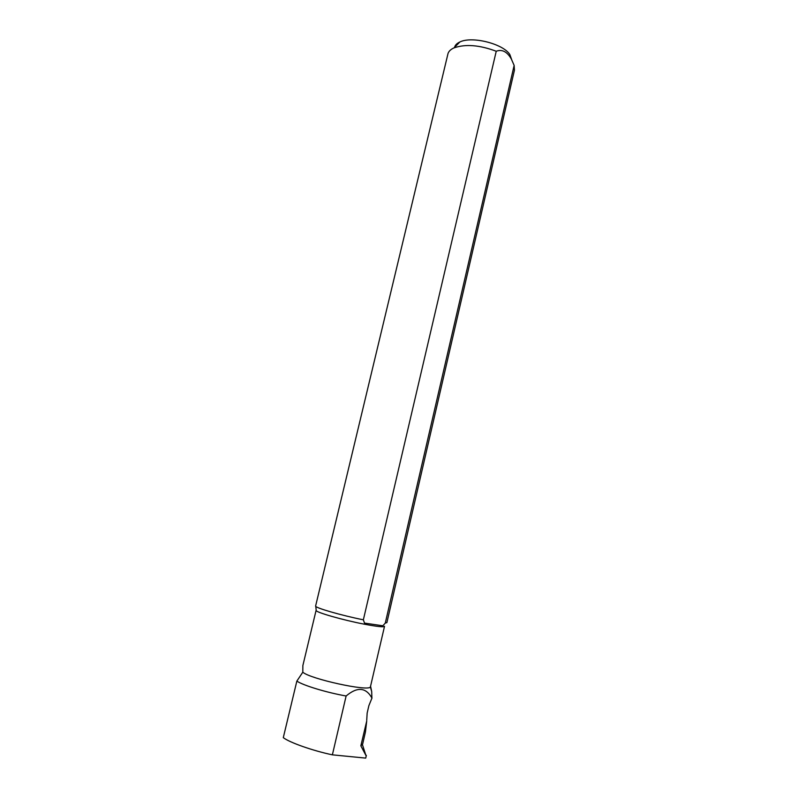 <?xml version="1.0" encoding="UTF-8"?>
<svg xmlns="http://www.w3.org/2000/svg" width="798" height="798" viewBox="0 0 798 798"><rect width="100%" height="100%" fill="white"/><g stroke="black" fill="none" stroke-linecap="round" stroke-linejoin="round"><path stroke-width="1.2" d="M370.631 686.45L371.698 691.617L371.878 697.961C365.843 687.268 357.255 686.609 346.123 695.996C326.502 692.524 303.32 685.472 296.846 681.113L302.801 672.195C310.213 678.958 368.257 691.657 370.372 687.018L384.506 626.41M302.801 672.195L302.861 665.582L316.078 610.4C315.29 612.136 342.512 619.986 364.078 624.136C377.274 626.649 384.097 627.358 384.536 626.26M302.861 665.582L303.16 664.335M366.711 721.083L360.846 745.811L362.671 744.015L365.434 731.985L366.711 721.083M371.878 697.961L371.718 698.669L372.018 697.921M296.846 681.113L283.29 737.651C289.674 742.579 312.766 750.719 332.377 754.838L346.123 695.996M363.359 619.817L364.496 623.088L382.821 625.782L385.274 623.108L386.89 622.61L514.441 70.174L514.141 65.416L511.319 58.962C507.069 51.621 502.042 49.057 496.236 51.252L363.359 619.817C341.105 615.348 314.901 607.747 315.599 606.081L315.639 605.931M447.808 54.414L448.007 53.576C448.755 51.242 450.75 49.346 453.982 47.9C465.434 43.88 479.518 44.997 496.236 51.252M385.274 623.108L514.141 65.416M454.581 47.301C455.139 45.107 456.905 43.331 459.867 41.985C471.847 35.89 503.019 43.71 509.812 54.493L511.688 59.66M365.813 757.751L366.352 755.337M360.846 745.811L366.192 755.945M382.821 625.782L364.496 623.088M366.731 720.275L367.15 713.123L368.876 705.641L371.718 698.669M365.693 758.1L332.377 754.838M370.372 687.018L371.698 691.617M316.188 610.161L315.779 606.37M448.007 53.576L315.599 606.081M459.867 41.985L453.982 47.9M509.812 54.493L511.328 58.952M366.242 755.816L365.843 757.581M362.442 744.684L365.693 754.808"/></g></svg>
